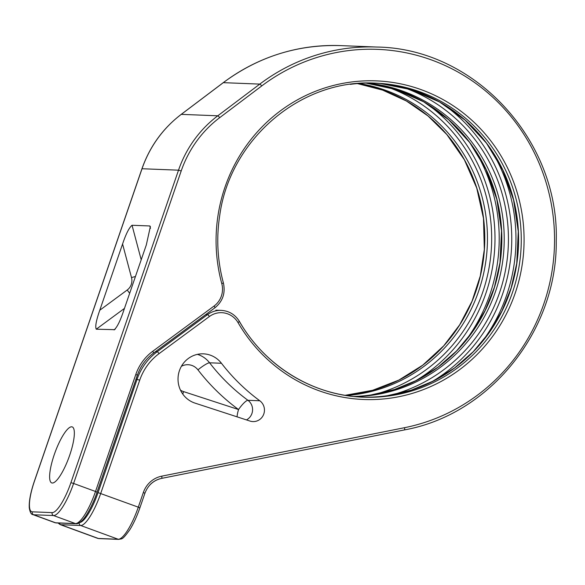 <?xml version="1.0" encoding="UTF-8"?>
<svg xmlns="http://www.w3.org/2000/svg" width="585" height="585" viewBox="0 0 585 585"><rect width="100%" height="100%" fill="white"/><g stroke="black" fill="none" stroke-linecap="round" stroke-linejoin="round"><path stroke-width="0.88" d="M52.306 483.027A29.82 7.371 110.1 0 1 51.721 482.917A29.82 7.371 110.1 0 1 54.661 453.499A29.82 7.371 110.1 0 1 71.662 426.801A29.82 7.371 110.1 0 1 72.247 426.918A29.82 7.371 110.1 0 1 69.308 456.337A29.82 7.371 110.1 0 1 52.306 483.027M124.459 308.405L96.254 329.201C95.033 326.708 96.211 320.383 99.779 310.233L122.579 244.004C126.002 233.846 129.161 227.602 132.042 225.269L149.84 225.964L150.367 226.578L146.316 244.932L123.508 311.169C120.086 321.326 116.934 327.571 114.053 329.903L115.34 328.953M96.254 329.201L114.616 329.669M259.798 400.769A196.772 190.066 92.3 0 1 221.452 363.27A25.235 24.373 92.3 0 0 203.383 353.837A25.235 24.373 92.3 0 0 178.388 374.744A25.235 24.373 92.3 0 0 195.01 403.116L250.014 421.068A11.473 11.078 92.3 0 0 252.925 421.588A11.473 11.078 92.3 0 0 263.857 413.814A11.473 11.078 92.3 0 0 259.798 400.769L247.938 400.301A11.473 11.078 -87.7 0 1 246.46 419.906M181.401 366.29A13.762 13.294 -87.7 0 1 197.957 369.859A208.245 201.145 92.3 0 0 238.541 409.544A11.473 2.486 126.3 0 1 247.938 400.301A196.772 190.066 92.3 0 1 209.584 362.802A25.235 24.373 -87.7 0 0 197.423 354.364M180.458 390.122A13.762 13.294 -87.7 0 0 183.529 391.592L238.541 409.544A11.473 2.866 -71.9 0 0 237.064 416.842M79.721 522.544A32.117 7.934 -69.9 0 0 98.053 492.614L137.065 379.307A57.352 55.392 -87.7 0 1 157.175 351.753L207.529 314.62A22.939 22.157 -87.7 0 1 221.262 310.372L215.997 310.182A3.444 3.327 -87.7 0 1 216.084 310.182M150.038 484.731C153.307 481.426 157.153 479.312 161.592 478.391L404.352 429.924A2.296 0.578 78.7 0 0 404.389 429.924C489.886 414.56 557.242 330.752 556.247 241.049C559.355 140.188 474.662 48.423 377.091 47.049A193.269 186.681 92.3 0 0 259.791 84.101L217.774 115.801A114.697 110.792 92.3 0 0 178.52 170.176L70.917 482.669A32.117 7.934 110.1 0 1 52.189 512.614L32.314 511.831A32.117 7.934 110.1 0 1 34.435 481.228L142.031 168.743L178.52 170.176L181.196 170.966L73.6 483.459L95.516 491.488A34.413 8.504 110.1 0 1 75.443 523.575L55.568 522.793A34.413 8.504 110.1 0 1 54.902 522.661L56.226 522.924A2.296 2.216 -87.7 0 1 55.568 522.793L33.659 514.763A34.413 8.504 110.1 0 1 32.987 514.632L54.902 522.661M79.246 522.836A2.296 2.216 92.3 0 0 80.664 525.491A34.413 8.504 -69.9 0 0 100.73 493.404L139.742 380.096L135.976 379.263M98.053 492.614L138.301 507.166L143.34 492.519A25.235 24.373 -87.7 0 1 161.745 476.161L404.535 427.693A190.973 184.465 92.3 0 0 539.414 163.954A190.973 184.465 92.3 0 0 261.685 85.973L219.667 117.68A112.408 108.576 92.3 0 0 181.196 170.966M139.742 380.096A55.056 53.176 -87.7 0 1 159.054 353.647L209.408 316.514A20.643 19.941 -87.7 0 1 238.044 322.635A159.434 154.001 92.3 0 0 497.557 329.282A159.434 154.001 92.3 0 0 394.824 82.77A159.434 154.001 92.3 0 0 221.773 283.586A20.643 19.941 -87.7 0 1 214.11 306.014L152.714 351.292A48.175 46.529 92.3 0 0 135.815 374.437L95.516 491.488L97.088 492.212C92.306 506.281 85.293 517.879 82.046 520.599C79.575 522.917 77.593 523.955 76.101 523.707A2.296 2.216 -87.7 0 1 75.443 523.575L53.527 515.546A2.296 2.216 -87.7 0 1 52.189 512.614M155.413 351.687L157.175 351.753A2.296 0.468 53.6 0 1 159.054 353.647M58.039 522.997L60.116 524.577A34.413 8.504 -69.9 0 0 60.789 524.708L80.664 525.491L118.228 539.26A34.413 8.504 -69.9 0 0 138.301 507.166L139.873 507.89L144.919 493.243L143.34 492.519M59.37 523.048A2.296 2.216 92.3 0 0 60.789 524.708L98.353 538.471L118.228 539.26A2.296 2.216 92.3 0 0 118.887 539.385C121.943 538.332 121.782 541.059 129.95 529.505C133.651 523.473 136.963 516.262 139.873 507.89M221.452 363.27L209.584 362.802A11.473 1.945 142.3 0 0 197.957 369.859M183.529 391.592A11.473 2.866 -71.9 0 0 182.827 394.158M205.766 314.555L207.529 314.62A2.296 0.468 53.6 0 1 209.408 316.514M375.014 394.319A160.575 155.105 92.3 0 0 491.546 244.991A160.575 155.105 92.3 0 0 387.146 86.938M346.43 395.54A157.138 151.786 92.3 0 0 487.334 244.808A157.138 151.786 92.3 0 0 358.722 83.465M370.758 395.007L394.487 389.508L417.068 380.17L437.916 367.234L456.512 351.022L472.38 331.936L485.133 310.467L494.435 287.155L499.992 262.658L501.52 230.797L496.811 199.295L486.055 169.445L469.697 142.484L448.673 119.735L423.679 101.819L395.731 89.439L365.939 83.092A157.138 151.786 -87.7 0 1 501.718 245.378A157.138 151.786 -87.7 0 1 353.596 396.476M354.781 396.601A157.138 151.786 92.3 0 0 504.094 245.473A157.138 151.786 92.3 0 0 367.131 83.063M357.384 83.575A157.138 151.786 -87.7 0 1 484.665 244.705A157.138 151.786 -87.7 0 1 345.106 395.321L372.638 390.29L398.831 380.104L422.794 365.12L443.715 345.845L459.7 324.799L472.015 301.26L480.307 275.908L484.329 249.473L483.488 218.38L476.746 188.085L464.38 159.778L446.86 134.565L428.03 115.976L406.407 101.008L382.627 90.105L357.377 83.575M374.334 83.107A157.138 151.786 -87.7 0 1 518.478 246.036A157.138 151.786 -87.7 0 1 361.961 397.127M239.426 321.553A157.138 151.786 92.3 0 0 363.3 397.186A157.138 151.786 92.3 0 0 521.147 246.146A157.138 151.786 92.3 0 0 375.672 83.15A157.138 151.786 92.3 0 0 350.291 84.357M472.278 146.009A167.464 161.752 -87.7 0 1 464.556 342.115M414.407 381.5A164.019 158.433 92.3 0 0 425.353 102.784M214.797 307.856A2.296 0.468 -126.4 0 0 214.878 307.834A2.296 0.468 -126.4 0 0 214.11 306.014M153.402 353.135A2.296 0.468 -126.4 0 0 153.482 353.113A2.296 0.468 -126.4 0 0 152.714 351.292M137.314 375.175L135.815 374.437M97.008 492.226L137.395 375.16C140.59 366.1 145.95 358.751 153.482 353.113L214.878 307.834C222.761 301.377 225.598 293.092 223.397 282.964L221.773 283.586M70.917 482.669L73.6 483.459A34.413 8.504 110.1 0 1 53.527 515.546L33.659 514.763A2.296 2.216 -87.7 0 1 32.314 511.831M142.001 168.824L142.031 168.743A114.697 110.792 -87.7 0 1 181.284 114.36L223.309 82.66A193.269 186.681 -87.7 0 1 340.609 45.615L377.091 47.049M32.987 514.632C31.224 514.588 29.989 512.292 29.272 507.743C28.921 501.14 30.61 492.307 34.354 481.25L141.95 168.758C149.753 146.564 162.842 128.437 181.204 114.382A2.296 0.468 53 0 1 181.284 114.36L217.774 115.801A2.296 0.468 -127 0 1 219.667 117.68M223.185 82.756A2.296 0.468 53 0 1 223.229 82.682A2.296 0.468 53 0 1 223.309 82.66L259.791 84.101A2.296 0.468 -127 0 1 261.685 85.973M404.535 427.693A2.296 0.578 78.7 0 1 404.389 429.924L161.599 478.384A2.296 0.578 78.7 0 1 161.592 478.391C153.555 480.256 147.99 485.206 144.919 493.243M161.745 476.161A2.296 0.578 78.7 0 1 161.599 478.384M98.353 538.471A2.296 2.216 92.3 0 0 99.011 538.602L97.68 538.346A34.413 8.504 -69.9 0 0 98.353 538.471M223.316 282.943L223.397 282.964C217.43 260.698 216.216 238.146 219.748 215.309C230.183 138.886 301.392 78.587 375.672 83.15M239.353 321.428L238.044 322.635M215.85 310.174A3.444 3.327 -87.7 0 1 215.997 310.182L217.62 310.226M391.774 394.977A160.575 155.105 92.3 0 0 508.306 245.649A160.575 155.105 92.3 0 0 403.906 87.596M489.038 146.667A167.464 161.752 -87.7 0 1 481.316 342.781M431.167 382.159A164.019 158.433 92.3 0 0 442.114 103.45M122.579 244.004L131.501 277.582A11.473 11.078 -87.7 0 1 127.23 289.992L99.779 310.233M127.23 289.992A11.473 2.347 -126.4 0 0 129.673 293.268M132.042 225.269L141.204 259.769M131.501 277.582A11.473 0.899 165.1 0 1 135.435 276.515M150.462 228.326L149.84 225.964M76.101 523.707L56.226 522.924M181.204 114.382L223.229 82.682C258.358 56.686 297.487 44.328 340.609 45.615M97.68 538.346L60.116 524.577M99.011 538.602L118.887 539.385M221.262 310.372C229.13 310.906 235.185 314.606 239.44 321.465C264.961 366.166 313.15 395.614 363.3 397.186M380.535 83.538L410.926 89.6L439.489 101.936L465.016 120.035L486.457 143.142L502.815 170.103L513.572 199.953L518.281 231.463L516.752 263.323L511.188 287.82L501.893 311.125L489.14 332.602L473.272 351.68L454.677 367.892L433.829 380.828L411.24 390.166L387.519 395.665"/></g></svg>
